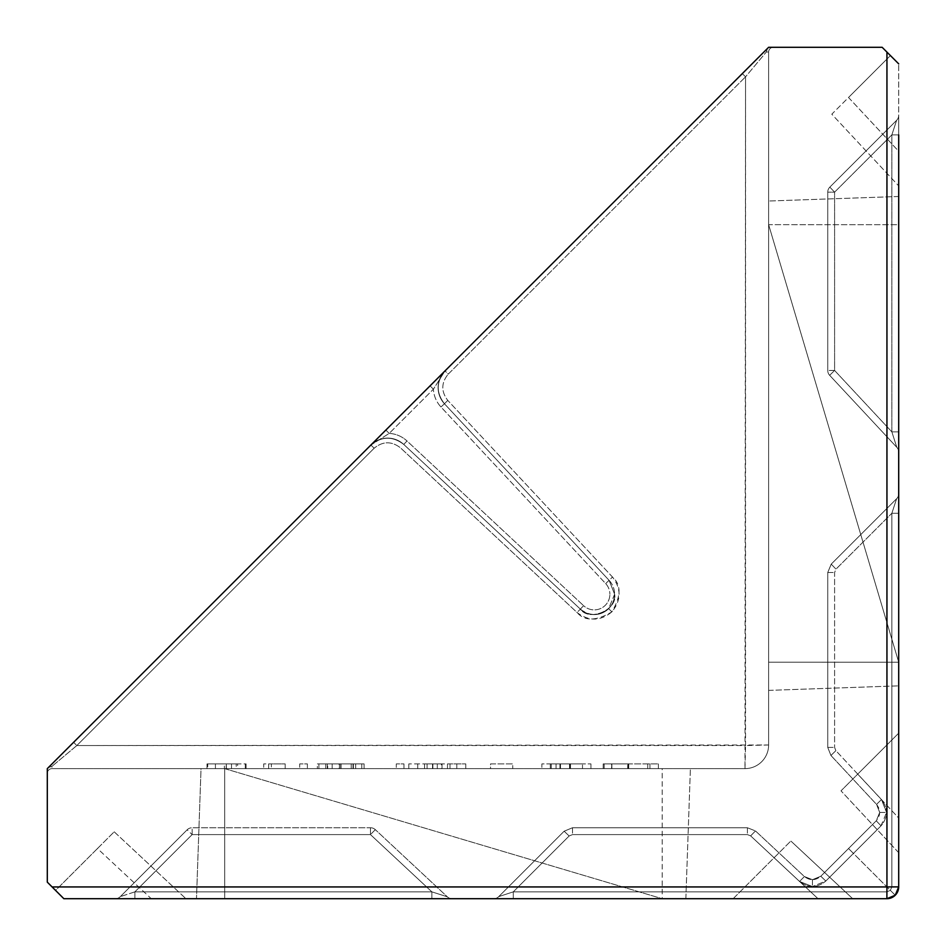 <?xml version="1.0" encoding="UTF-8"?>
<svg xmlns="http://www.w3.org/2000/svg" width="946" height="946" viewBox="0 0 946 946"><rect width="100%" height="100%" fill="white"/><g stroke="black" fill="none" stroke-linecap="round" stroke-linejoin="round"><path stroke-width="0.71" stroke-dasharray="4.73 3.55" d="M898.7 134.888L891.853 134.888L898.7 134.888L898.7 452.141L898.7 115.317L898.7 431.873L891.853 431.873L896.796 447.304L829.654 375.314L896.796 447.304L829.654 375.314L896.796 447.304L891.853 431.873L898.7 431.873L891.853 431.873L896.796 447.304A7.095 7.095 0 0 1 898.7 452.141L898.7 115.306A7.095 7.095 0 0 1 896.619 120.331L891.853 134.888L898.7 134.888L891.853 134.888L896.619 120.331L829.831 187.119L896.619 120.331L829.831 187.119L896.619 120.331L891.853 134.888L896.619 120.331A7.095 7.095 0 0 0 898.7 115.306L898.7 151.289L848.515 97.485L890.423 55.578L898.7 63.855L890.423 55.578L831.806 114.194L898.7 185.924L831.806 114.194L848.515 97.485L898.7 151.289L898.7 185.924L898.7 63.855L898.7 886.875L895.235 895.235L890.34 890.34L886.875 891.853L513.288 891.853L513.288 898.7L513.288 891.853L569.149 835.98L513.288 891.853L513.288 898.7L886.875 898.7L513.288 898.7L886.875 898.7L895.235 895.235L898.7 886.875L898.7 493.717L898.7 886.875L895.235 895.235L890.34 890.34L886.875 891.853L513.288 891.853L886.875 891.853L513.288 891.853L569.149 835.98L572.496 834.597L747.411 834.597L750.639 835.874L799.547 881.483L812.448 886.556L799.547 881.483L750.639 835.874L755.476 830.931L747.411 827.75L755.476 830.931L747.411 827.75L755.476 830.931L804.384 876.54L755.476 830.931L804.384 876.54L812.448 879.709L804.384 876.54L799.547 881.483L804.384 876.54L755.476 830.931L750.639 835.874L747.411 834.597L572.496 834.597L569.149 835.98L564.135 831.215L572.496 827.75L564.135 831.215L572.496 827.75L747.411 827.75L572.496 827.75L747.411 827.75L572.496 827.75L564.135 831.215L569.149 835.98L513.288 891.853L498.731 896.619L513.288 891.853L513.288 898.7L493.706 898.7A7.095 7.095 0 0 0 498.731 896.619L564.135 831.215L498.731 896.619L564.135 831.215L498.731 896.619L513.288 891.853L498.731 896.619A7.095 7.095 0 0 1 493.706 898.7A7.095 7.095 0 0 0 498.731 896.619A7.095 7.095 0 0 1 493.706 898.7A7.095 7.095 90 0 0 498.731 896.619A7.095 7.095 -90 0 1 493.717 898.7M896.619 498.731L891.853 513.288L896.619 498.731L831.215 564.135L896.619 498.731L831.215 564.135L896.619 498.731L891.853 513.288L896.619 498.731A7.095 7.095 -0 0 0 898.7 493.717A7.095 7.095 0 0 1 896.619 498.731A7.095 7.095 180 0 0 898.7 493.717L898.7 493.706A7.095 7.095 0 0 1 896.619 498.731A7.095 7.095 0 0 0 898.7 493.706A7.095 7.095 0 0 1 896.619 498.731M898.7 63.855L886.946 52.101L886.946 886.946L898.7 886.875A11.825 11.825 0 0 1 886.875 898.7L895.235 895.235L890.34 890.34L891.853 886.875L890.34 890.34L886.875 891.853L890.34 890.34L891.853 886.875L891.853 513.288L898.7 513.288L891.853 513.288L898.7 513.288L891.853 513.288L891.853 886.875L890.34 890.34L848.527 848.527L820.809 876.244L876.244 820.809L881.022 825.834L876.244 820.809L879.709 812.448L876.244 820.809L820.809 876.244L876.244 820.809L848.527 848.527L853.422 853.422L848.527 848.527L853.422 853.422L881.022 825.834L876.244 820.809L879.709 812.448L876.54 804.384L830.931 755.476L876.54 804.384C880.761 809.942 880.667 815.417 876.244 820.809L881.022 825.834L886.556 812.448L881.022 825.834C888.093 817.19 888.247 808.428 881.483 799.547L876.54 804.384L879.709 812.448L876.54 804.384L881.483 799.547L876.54 804.384L881.483 799.547L886.556 812.448L881.483 799.547L835.874 750.639L830.931 755.476L827.75 747.411L827.75 572.496L827.75 747.411L827.75 572.496L827.75 747.411L830.931 755.476L827.75 747.411L830.931 755.476L835.874 750.639L830.931 755.476L835.874 750.639L834.597 747.411L834.597 572.496L835.98 569.149L831.215 564.135L827.75 572.496L831.215 564.135L827.75 572.496L831.215 564.135L835.98 569.149L831.215 564.135L835.98 569.149L891.853 513.288L835.98 569.149L834.597 572.496L834.597 747.411L835.874 750.639L881.483 799.547C888.247 808.428 888.093 817.19 881.022 825.834L825.834 881.022L820.809 876.244C815.417 880.667 809.942 880.761 804.384 876.54C809.942 880.761 815.417 880.667 820.809 876.244L812.448 879.709L820.809 876.244L825.834 881.022L820.809 876.244L825.834 881.022L812.448 886.556L825.834 881.022L881.022 825.834L825.834 881.022L853.422 853.422L895.235 895.235L886.875 898.7L886.946 886.946L52.101 886.946L63.855 898.7L185.924 898.7L151.254 898.7L97.462 848.538L55.578 890.423L63.855 898.7L151.254 898.7L97.462 848.538L114.194 831.806L55.578 890.423L63.855 898.7L886.875 898.7A11.825 11.825 0 0 0 898.7 886.875L898.7 493.706M134.888 891.853L120.331 896.619A7.095 7.095 0 0 1 115.306 898.7L115.306 898.7A7.095 7.095 0 0 0 120.331 896.619L187.119 829.831L120.331 896.619L187.119 829.831L120.331 896.619L134.888 891.853L134.888 898.7L452.141 898.7L134.888 898.7L134.888 891.853L120.331 896.619L134.888 891.853L134.888 898.7L134.888 891.853L431.873 891.853L447.304 896.796A7.095 7.095 0 0 0 452.141 898.7L452.141 898.7A7.095 7.095 0 0 1 447.304 896.796L375.314 829.654L447.304 896.796L375.314 829.654L447.304 896.796L431.873 891.853L431.873 898.7L431.873 891.853L431.873 898.7L431.873 891.853L447.304 896.796A7.095 7.095 0 0 0 452.141 898.7A7.095 7.095 0 0 1 447.304 896.796L431.873 891.853L370.465 834.597L375.314 829.654A7.095 7.095 0 0 0 370.465 827.75L192.144 827.75L370.465 827.75A7.095 7.095 0 0 1 375.314 829.654L370.465 834.597L192.144 834.597L187.119 829.831A7.095 7.095 0 0 1 192.144 827.75A7.095 7.095 0 0 0 187.119 829.831L192.144 834.597L187.119 829.831A7.095 7.095 0 0 1 192.144 827.75A7.095 7.095 0 0 0 187.119 829.831L192.144 834.597L134.888 891.853L192.144 834.597L370.465 834.597L431.873 891.853L134.888 891.853L192.144 834.597L370.465 834.597L431.873 891.853L134.888 891.853L431.873 891.853L370.465 834.597L192.144 834.597L134.888 891.853M768.625 662.176L768.625 690.391L768.625 662.176L898.7 662.2L768.625 662.176L768.625 224.675L898.7 224.699L898.7 196.484L898.7 224.699L768.625 224.675L768.625 201.025L768.625 662.176M609.129 580.371A20.351 20.351 0 0 1 614.604 594.254A20.351 20.351 0 0 0 609.129 580.371L444.443 403.765L609.129 580.371L444.443 403.765L609.129 580.371L614.604 594.254C617.975 609.614 589.311 622.078 580.371 609.129C589.926 616.414 599.35 616.248 608.645 608.645L614.604 594.254L609.129 580.371L614.604 594.254A20.351 20.351 0 0 1 580.371 609.129L403.765 444.443L580.371 609.129A20.351 20.351 0 0 0 614.604 594.254L609.129 580.371L612.476 577.025C621.451 588.802 621.25 600.414 611.873 611.873C600.414 621.25 588.802 621.451 577.025 612.476L400.418 447.789C391.538 441.013 382.775 441.167 374.143 448.238C382.775 441.167 391.538 441.013 400.418 447.789L577.025 612.476C584.663 621.368 596.276 621.167 611.873 611.873C621.167 596.276 621.368 584.663 612.476 577.025L447.789 400.418C441.013 391.538 441.167 382.775 448.238 374.143C441.167 382.775 441.013 391.538 447.789 400.418L612.476 577.025L605.677 583.599L609.129 580.371M224.356 768.625L246.09 768.625L207.765 768.625L224.356 768.625L224.356 763.895L236.24 763.895L236.24 768.625M236.24 763.895L207.008 763.895L246.09 763.895L246.09 768.625L245.286 768.625L245.321 763.895L226.165 763.895L226.165 768.625M268.64 768.625L285.172 768.625L268.64 768.625L268.64 763.895L263.709 763.895L263.709 768.625L263.709 763.895L271.372 763.895L271.372 768.625L271.372 763.895L285.172 763.895L285.172 768.625L285.172 763.895L268.64 763.895M299.728 768.625L307.391 768.625L299.728 768.625L307.391 768.625L299.728 768.625L299.728 763.895L307.391 763.895L307.391 768.625L307.391 763.895L299.728 763.895L299.728 768.625L299.728 763.895L307.391 763.895L307.391 768.625L307.391 763.895L299.728 763.895L299.728 768.625M317.359 768.625L364.104 768.625L317.359 768.625L317.359 763.895L339.058 763.895L339.058 768.625M396.291 768.625L403.954 768.625L396.291 768.625L396.291 763.895L403.954 763.895L403.954 768.625L403.954 763.895L396.291 763.895L396.291 768.625M450.024 768.625L408.802 768.625L450.024 768.625L450.024 763.895L465.775 763.895L408.802 763.895L450.024 763.895M627.896 763.895L658.369 763.895L604.175 763.895L649.937 763.895L611.624 763.895L611.624 768.625L658.369 768.625L604.175 768.625L649.937 768.625L611.624 768.625L611.624 763.895L627.718 763.895L627.718 768.625L627.718 763.895L603.193 763.895L603.193 768.625L603.193 763.895L627.896 763.895L627.896 768.625M886.946 52.101L882.145 47.3L768.625 47.3L773.355 47.3L768.625 47.3L742.326 73.599L745.554 76.827L745.554 745.554L76.827 745.554L374.143 448.238L76.827 745.554L73.599 742.326L76.827 745.554L51.983 766.319L76.827 745.554L768.625 744.975A23.65 23.65 0 0 1 744.975 768.625L52.03 768.625L744.975 768.625A23.65 23.65 0 0 0 768.625 744.975L768.625 52.03L768.625 744.975A23.65 23.65 0 0 1 744.975 768.625L745.554 76.827L766.319 51.983L745.554 76.827L742.326 73.599L768.625 47.3L47.3 768.625L742.326 73.599L47.3 768.625L47.3 882.145L52.101 886.946M201.025 768.625L224.675 768.625L201.025 768.625L196.484 898.7L685.85 898.7L662.2 898.7L662.176 768.625L224.675 768.625L662.2 898.7L196.484 898.7L201.025 768.625M662.176 768.625L224.675 768.625L224.699 898.7L224.675 768.625L662.2 898.7L662.176 768.625M541.892 768.625L590.931 768.625L541.892 768.625L541.892 763.895L590.931 763.895L541.892 763.895M490.548 768.625L512.767 768.625L490.548 768.625L490.548 763.895L512.767 763.895L512.767 768.625L512.767 763.895L490.548 763.895L490.548 768.625M898.7 818.065L898.7 733.15L841.006 790.844L857.726 774.124L898.7 818.065L898.7 852.701L898.7 733.15L857.726 774.124L898.7 818.065M898.7 662.2L898.7 224.699L898.7 685.85L898.7 662.2L768.625 224.675L898.7 662.2M898.7 431.873L898.7 452.141A7.095 7.095 0 0 0 896.796 447.304L891.853 431.873L898.7 431.873M852.701 898.7L818.03 898.7L852.701 898.7L790.844 841.006L852.701 898.7M733.15 898.7L818.03 898.7L774.112 857.738L733.15 898.7L818.03 898.7L774.112 857.738L790.844 841.006L733.15 898.7M768.625 690.391L898.7 685.85L768.625 690.391M898.7 196.484L768.625 201.025L898.7 196.484M685.85 898.7L690.391 768.625L685.85 898.7M114.194 831.806L185.924 898.7L114.194 831.806M898.7 852.701L841.006 790.844L898.7 852.701M827.75 192.144L827.75 370.465L827.75 192.144A7.095 7.095 0 0 1 829.831 187.119L834.597 192.144L829.831 187.119A7.095 7.095 0 0 0 827.75 192.144A7.095 7.095 0 0 1 829.831 187.119L834.597 192.144L829.831 187.119A7.095 7.095 0 0 0 827.75 192.144L834.597 192.144L891.853 134.888L891.853 431.873L834.597 370.465L829.654 375.314A7.095 7.095 0 0 1 827.75 370.465A7.095 7.095 0 0 0 829.654 375.314L834.597 370.465L829.654 375.314A7.095 7.095 0 0 1 827.75 370.465A7.095 7.095 0 0 0 829.654 375.314L834.597 370.465L834.597 192.144L834.597 370.465L891.853 431.873L891.853 134.888L834.597 192.144L834.597 370.465L891.853 431.873L891.853 134.888L834.597 192.144L891.853 134.888L891.853 431.873L834.597 370.465L834.597 192.144L827.75 192.144A7.095 7.095 0 0 1 829.831 187.119A7.095 7.095 0 0 0 827.75 192.144L834.597 192.144L827.75 192.144M48.388 767.537L51.983 766.319L52.03 768.625L51.983 766.319L48.388 767.537M47.3 773.355L47.3 768.625L47.3 773.355A4.73 4.73 0 0 1 52.03 768.625A4.73 4.73 0 0 0 47.3 773.355A4.73 4.73 0 0 1 52.03 768.625M403.765 444.443C392.661 435.976 381.711 436.177 370.915 445.01C381.711 436.177 392.661 435.976 403.765 444.443A23.65 23.65 0 0 0 370.915 445.01L389.208 433.398L433.398 389.208A28.38 28.38 0 0 0 440.978 406.993L605.677 583.599A15.621 15.621 0 0 1 609.874 594.254A15.621 15.621 0 0 0 605.677 583.599L440.978 406.993A28.38 28.38 0 0 1 433.398 389.208L389.208 433.398A28.38 28.38 0 0 1 406.993 440.978A28.38 28.38 0 0 0 389.208 433.398L385.862 430.063L389.208 433.398L370.915 445.01A23.65 23.65 0 0 1 403.765 444.443C392.661 435.976 381.711 436.177 370.915 445.01A23.65 23.65 0 0 1 403.765 444.443A23.65 23.65 0 0 0 370.915 445.01C381.711 436.177 392.661 435.976 403.765 444.443L406.993 440.978L583.599 605.677L406.993 440.978L403.765 444.443M445.01 370.915C436.177 381.711 435.976 392.661 444.443 403.765C435.976 392.661 436.177 381.711 445.01 370.915L433.398 389.208L430.063 385.862L433.398 389.208L445.01 370.915A23.65 23.65 0 0 0 444.443 403.765A23.65 23.65 0 0 1 445.01 370.915C436.177 381.711 435.976 392.661 444.443 403.765A23.65 23.65 0 0 1 445.01 370.915A23.65 23.65 0 0 0 444.443 403.765C435.976 392.661 436.177 381.711 445.01 370.915L448.238 374.143L745.554 76.827L448.238 374.143L445.01 370.915M766.319 51.983L767.537 48.388L766.319 51.983L768.625 52.03A4.73 4.73 0 0 1 773.355 47.3A4.73 4.73 0 0 0 768.625 52.03L766.319 51.983M370.465 827.75A7.095 7.095 0 0 1 375.314 829.654A7.095 7.095 0 0 0 370.465 827.75L370.465 834.597L370.465 827.75A7.095 7.095 0 0 1 375.314 829.654A7.095 7.095 0 0 0 370.465 827.75L370.465 834.597L370.465 827.75M115.306 898.7A7.095 7.095 0 0 0 120.331 896.619A7.095 7.095 0 0 1 115.306 898.7A7.095 7.095 90 0 0 120.331 896.619L120.331 896.619A7.095 7.095 -90 0 1 115.317 898.7M898.7 452.141A7.095 7.095 0 0 0 896.796 447.304A7.095 7.095 0 0 1 898.7 452.141A7.095 7.095 0 0 0 896.796 447.304L896.796 447.304A7.095 7.095 180 0 1 898.7 452.141M896.619 120.331A7.095 7.095 0 0 0 898.7 115.306A7.095 7.095 0 0 1 896.619 120.331A7.095 7.095 180 0 0 898.7 115.317A7.095 7.095 -0 0 1 896.619 120.331M799.547 881.483L804.384 876.54L799.547 881.483C808.428 888.247 817.19 888.093 825.834 881.022C817.19 888.093 808.428 888.247 799.547 881.483L750.639 835.874L755.476 830.931L750.639 835.874L799.547 881.483M569.149 835.98L564.135 831.215L569.149 835.98L572.496 834.597L747.411 834.597L750.639 835.874L747.411 834.597L572.496 834.597L569.149 835.98M628.605 763.895L628.605 768.625M649.937 763.895L649.937 768.625M647.714 763.895L647.714 768.625M628.712 763.895L628.712 768.625M611.885 763.895L611.885 768.625M604.175 763.895L604.175 768.625M628.558 763.895L628.558 768.625M658.369 763.895L658.369 768.625M582.5 763.895L550.312 763.895L582.5 763.895L582.5 768.625L550.312 768.625L582.5 768.625L582.5 763.895M569.527 763.895L569.527 768.625M590.931 763.895L590.931 768.625L590.931 763.895M551.234 763.895L551.234 768.625M559.937 763.895L559.937 768.625M570.178 763.895L570.178 768.625M556.059 763.895L556.059 768.625M550.312 763.895L550.312 768.625M560.505 763.895L560.505 768.625M570.391 763.895L570.391 768.625M441.368 763.895L427.084 763.895L441.368 763.895L441.368 768.625L447.482 768.625L427.084 768.625L441.368 768.625M456.823 763.895L456.823 768.625M465.775 763.895L465.775 768.625M424.541 763.895L424.541 768.625M417.742 763.895L417.742 768.625M408.802 763.895L408.802 768.625M432.535 763.895L432.535 768.625M442.042 763.895L442.042 768.625M447.482 763.895L447.482 768.625M427.084 763.895L427.084 768.625M437.289 763.895L437.289 768.625M339.058 763.895L364.104 763.895L364.104 768.625M364.104 763.895L318.885 763.895L353.366 763.895L327.718 763.895L327.718 768.625M327.718 763.895L317.359 763.895M351.226 763.895L351.226 768.625M353.366 763.895L353.366 768.625M340.714 763.895L340.714 768.625M327.316 763.895L327.316 768.625M318.885 763.895L318.885 768.625M341.045 763.895L341.045 768.625M361.798 763.895L361.798 768.625M352.976 763.895L352.976 768.625M332.152 763.895L332.152 768.625M325.779 763.895L325.779 768.625M339.437 763.895L339.437 768.625M355.672 763.895L355.672 768.625M207.008 763.895L207.008 768.625L207.008 763.895M226.165 763.895L207.765 763.895L207.765 768.625M207.765 763.895L224.356 763.895M237.659 763.895L215.428 763.895L237.659 763.895L237.659 768.625M226.331 763.895L226.331 768.625M215.428 763.895L215.428 768.625M231.498 763.895L231.498 768.625M246.09 768.625L246.09 763.895L245.286 763.895L245.286 768.625M246.09 763.895L245.286 763.895M812.448 879.709L812.448 886.556L812.448 879.709M879.709 812.448L886.556 812.448L879.709 812.448M447.304 896.796A7.095 7.095 -90 0 0 452.141 898.7A7.095 7.095 90 0 1 447.304 896.796M611.873 611.873L608.645 608.645L614.604 594.254C617.975 609.614 589.311 622.078 580.371 609.129L577.025 612.476L580.371 609.129A20.351 20.351 0 0 0 614.604 594.254A20.351 20.351 0 0 1 580.371 609.129L583.599 605.677A15.621 15.621 0 0 0 609.874 594.254A15.621 15.621 0 0 1 583.599 605.677L580.371 609.129M891.853 886.875L891.853 513.288L835.98 569.149L834.597 572.496L834.597 747.411L835.874 750.639L881.483 799.547L835.874 750.639L834.597 747.411L834.597 572.496L835.98 569.149L891.853 513.288L891.853 886.875L898.7 886.875L891.853 886.875M768.625 744.975L745.554 745.554L744.975 768.625M374.143 448.238L370.915 445.01L374.143 448.238M447.789 400.418L444.443 403.765L447.789 400.418M768.625 52.03A4.73 4.73 0 0 1 773.355 47.3L768.625 47.3L773.355 47.3M440.978 406.993L444.443 403.765L440.978 406.993M192.144 834.597L192.144 827.75L192.144 834.597M187.119 829.831A7.095 7.095 0 0 1 192.144 827.75A7.095 7.095 0 0 0 187.119 829.831M834.597 370.465L827.75 370.465L834.597 370.465M829.654 375.314A7.095 7.095 0 0 1 827.75 370.465A7.095 7.095 0 0 0 829.654 375.314M827.75 572.496L834.597 572.496L827.75 572.496M827.75 747.411L834.597 747.411L827.75 747.411M747.411 827.75L747.411 834.597L747.411 827.75M572.496 827.75L572.496 834.597L572.496 827.75M886.875 891.853L886.875 898.7L886.875 891.853M570.497 763.895L570.497 768.625M432.89 763.895L432.89 768.625M895.235 895.235L896.879 893.166L893.166 896.879L895.235 895.235"/><path stroke-width="1.42" d="M898.7 134.888L898.7 886.875L886.946 886.946L886.946 52.101L882.145 47.3L768.625 47.3L47.3 768.625L47.3 882.145L52.101 886.946L886.946 886.946L886.875 898.7L493.717 898.7M898.7 493.717L898.7 886.875L895.235 895.235L886.875 898.7L63.855 898.7L52.101 886.946M886.946 52.101L898.7 63.855M886.875 898.7A11.825 11.825 0 0 0 898.7 886.875A11.825 11.825 0 0 1 886.875 898.7"/></g></svg>
